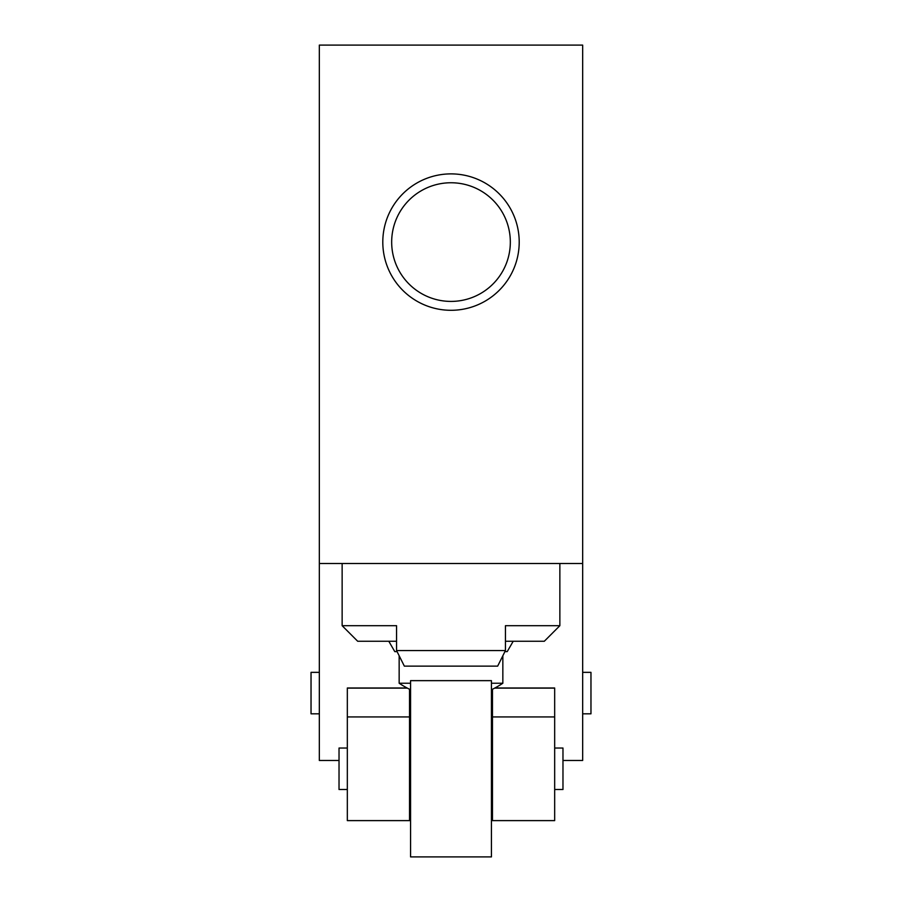 <?xml version="1.0" encoding="UTF-8"?>
<svg xmlns="http://www.w3.org/2000/svg" width="902" height="902" viewBox="0 0 902 902"><rect width="100%" height="100%" fill="white"/><g stroke="black" fill="none" stroke-linecap="round" stroke-linejoin="round"><path stroke-width="1.35" d="M505.436 641.254L544.312 641.254L559.86 625.695L559.86 563.491M559.86 625.695L505.436 625.695L505.436 650.579L396.564 650.579L396.564 625.695L342.14 625.695L357.688 641.254L396.564 641.254M409.531 689.241L409.531 820.617L347.326 820.617L347.326 688.012L407.129 688.012M562.972 760.476L582.669 760.476L582.669 45.1L319.331 45.1L319.331 760.476L339.028 760.476M582.669 563.491L319.331 563.491M382.798 242.086A68.202 68.202 0 0 0 485.107 301.155A68.202 68.202 0 0 0 485.107 183.027A68.202 68.202 0 0 0 382.798 242.086M391.671 242.086A59.329 59.329 0 0 0 480.665 293.466A59.329 59.329 0 0 0 480.665 190.705A59.329 59.329 0 0 0 391.671 242.086M319.331 672.351L311.032 672.351L311.032 713.82L319.331 713.82M582.669 672.351L590.968 672.351L590.968 713.82L582.669 713.82M492.469 791.787L491.432 791.787M410.568 791.787L409.531 791.787M492.469 719.92L491.432 719.92M410.568 719.92L409.531 719.92M492.469 689.241L492.469 820.617L554.674 820.617L554.674 688.012L494.871 688.012M388.796 641.254L394.783 651.616L397.083 651.616M504.917 651.616L507.217 651.616L513.204 641.254M342.14 625.695L342.14 563.491M491.432 683.242L502.842 683.242L502.842 655.765M399.158 655.765L399.158 683.242L410.568 683.242M347.326 748.04L339.028 748.04L339.028 789.509L347.326 789.509M554.674 748.04L562.972 748.04L562.972 789.509L554.674 789.509M491.432 768.775L491.432 856.9L410.568 856.9L410.568 680.649L491.432 680.649L491.432 768.775M396.564 650.579L404.344 666.127L497.656 666.127L505.436 650.579M494.679 688.113L554.674 688.113M407.321 688.113L347.326 688.113M410.568 748.04L409.531 748.04M410.568 789.509L409.531 789.509M399.158 683.242A93.312 93.312 0 0 0 410.568 689.748M491.432 689.748A93.312 93.312 0 0 0 502.842 683.242M492.469 716.932L554.674 716.932M409.531 716.932L347.326 716.932M492.469 748.04L491.432 748.04M492.469 789.509L491.432 789.509"/></g></svg>
